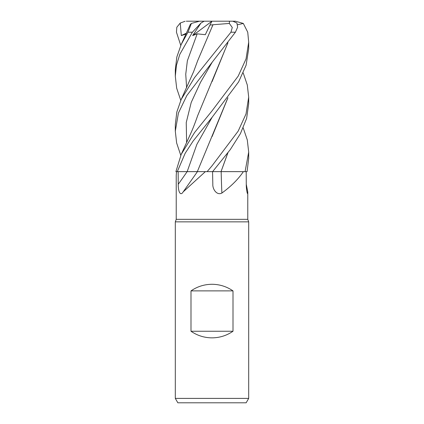 <?xml version="1.0" encoding="UTF-8"?>
<svg xmlns="http://www.w3.org/2000/svg" width="424" height="424" viewBox="0 0 424 424"><rect width="100%" height="100%" fill="white"/><g stroke="black" fill="none" stroke-linecap="round" stroke-linejoin="round"><path stroke-width="0.64" d="M212.504 171.63L221.302 171.641M227.948 152.709L221.042 171.641L243.381 171.641C238.293 179.156 231.128 186.295 221.89 193.053C216.765 195.729 212.525 189.109 212.822 184.292L212.557 171.641M176.517 171.641L176.225 175.419L176.225 219.341L247.775 219.341L248.692 221.858L248.692 398.396L175.308 398.396L177.847 402.8L246.148 402.8L248.692 398.396M247.007 192.067A620.948 597.739 18.7 0 0 247.754 193.053C247.558 195.729 246.174 189.109 246.27 184.292L247.775 192.04L247.489 193.609M246.27 184.292L246.19 171.641M176.225 219.341L175.308 221.858L248.692 221.858M190.996 331.25L190.996 290.891C197.324 286.55 204.326 284.345 212 284.281C219.674 284.345 226.67 286.55 232.999 290.891L232.999 331.25C226.67 335.591 219.674 337.79 212 337.854C204.326 337.79 197.324 335.591 190.996 331.25L232.999 331.25M227.831 97.896L197.335 171.625L207.097 171.641L197.335 171.625L205.354 171.641L183.168 191.892L182.357 193.053C179.384 195.729 178.149 189.109 178.239 184.292L178.154 171.641L197.462 171.641M205.354 171.641L212.609 171.641L230.327 149.534L240.392 133.682L246.625 118.397L248.692 103.673L248.692 97.128L246.005 113.992L238.198 131.08L212 165.853L207.124 171.641M178.165 171.641L197.42 171.625L177.296 171.641L185.15 153.308L193.148 141.012L212.207 117.157L238.617 81.912L246.09 65.28L248.692 48.728L248.692 42.167L246.031 58.936L238.193 76.124L212 110.903L194.6 132.495L181.212 154.384L175.907 171.641L177.296 171.641M221.174 171.641A620.948 236.094 -73.9 0 0 221.89 193.053M221.079 171.641L243.381 171.641M190.996 290.891L232.999 290.891M243.217 127.916L247.287 139.931L248.692 152.089L245.077 171.641L247.081 171.641L248.692 158.253M212 62.445L235.421 32.208L237.604 27.237L236.942 23.044L232.808 21.2L229.448 21.2L229.347 23.437L232.278 27.496L230.942 32.208L194.563 77.576L181.212 99.423L176.829 112L175.308 124.614L175.308 131.191L178.424 113.033L186.83 95.548L212 62.445M243.217 72.965L247.287 84.98L248.692 97.128M237.657 24.756L243.312 23.437L247.738 32.208L248.692 42.167M193.932 171.625L196.153 171.619M190.323 171.625L193.853 171.625M181.212 44.472L190.365 24.343L191.41 23.437L187.964 32.208L181.212 44.472L176.845 56.97L175.308 69.668L175.308 76.235L176.448 65.264L179.803 54.373L192.374 32.208L200.971 23.044L192.666 35.568L197.187 33.835L205.311 34.694L209.912 25.096L212.981 24.746L212.069 26.696M180.783 45.432L176.448 32.208L176.829 27.237L180.242 23.044L181.318 35.568L186.009 34.095M227.948 42.787L197.732 115.508C195.056 123.108 192.729 129.071 190.747 133.406L181.212 154.384M227.831 42.941L212.079 81.62M180.783 155.338L176.633 142.968L175.308 131.191M245.077 171.641L221.026 171.625L227.836 152.857M227.948 97.748L212.095 136.544M180.783 100.382L176.676 88.192L175.308 76.235M212.981 24.74L229.347 23.437M212.97 24.772L197.727 60.547L193.609 71.667L181.212 99.423M200.971 23.044L204.108 21.2L199.466 21.2L191.41 23.437M217.804 21.2L235.32 21.2L243.312 23.437M192.666 35.568L211.889 21.279M204.108 21.2L229.448 21.2M209.912 25.096L211.931 21.2L186.316 21.2M180.242 23.044L185.087 21.269M181.318 35.568L186.422 33.178M187.143 171.641A619.257 450.59 -68 0 1 178.239 184.292M187.169 171.63L196.858 144.393L212.201 117.162M230.942 32.208L235.421 32.208M212.207 62.201L200.52 82.314L191.219 102.433L186.242 122.547L186.608 142.66M197.187 33.835L187.36 60.775L185.749 74.242L186.608 87.715M187.964 32.208L192.374 32.208M247.775 192.04L247.775 219.341M197.436 171.641L183.168 191.892M175.308 221.858L175.308 398.396M248.692 158.624L248.692 152.089"/></g></svg>
